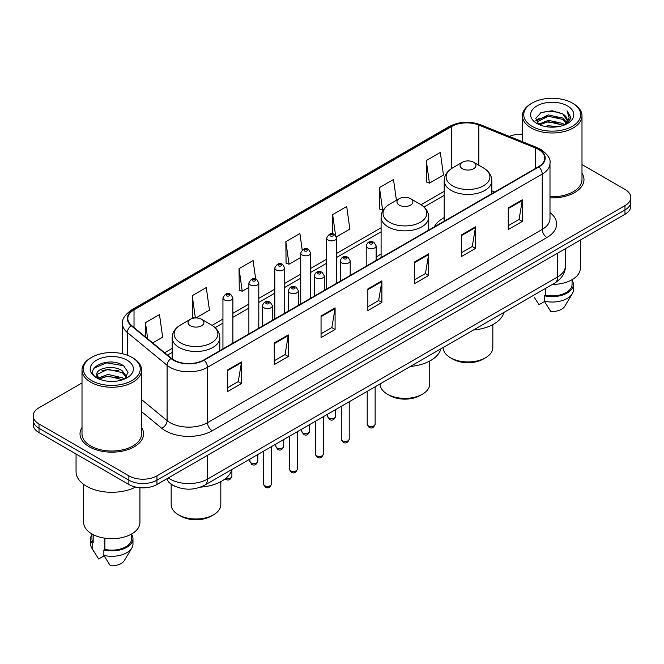 <?xml version="1.0" encoding="UTF-8"?>
<svg xmlns="http://www.w3.org/2000/svg" width="664" height="664" viewBox="0 0 664 664"><rect width="100%" height="100%" fill="white"/><g stroke="black" fill="none" stroke-linecap="round" stroke-linejoin="round"><path stroke-width="1" d="M381.094 254.055A35.084 20.252 0 0 0 376.139 257.341M444.183 217.626A35.084 20.252 0 0 0 434.306 226.872M176.018 486.729A19.854 11.462 180 0 1 170.424 483.633L169.519 482.877A13.238 8.856 129.5 0 1 167.212 478.578M82.012 382.929L39.018 407.754A19.854 11.462 0 0 0 33.2 415.863L33.2 424.503A19.854 11.462 0 0 0 39.018 432.613L128.874 484.496A19.854 11.462 0 0 0 156.961 484.496L624.982 214.281A19.854 11.462 0 0 0 630.8 206.172L630.8 201.848A19.854 11.462 0 0 1 624.982 209.957A19.854 11.462 0 0 0 630.8 201.848L630.8 197.532A19.854 11.462 0 0 0 624.982 189.423L581.988 164.597M33.2 415.863A19.854 11.462 0 0 0 39.018 423.964L128.874 475.847A19.854 11.462 0 0 0 156.961 475.847L156.961 480.172L624.982 209.957L156.961 480.172A19.854 11.462 0 0 1 128.874 480.172A19.854 11.462 0 0 0 156.961 480.172L156.961 484.496M39.018 423.964L39.018 428.288L128.874 480.172L39.018 428.288A19.854 11.462 0 0 1 33.2 420.179A19.854 11.462 0 0 0 39.018 428.288L39.018 432.613M82.012 427.45A31.772 18.343 0 0 0 80.02 433.833A31.772 18.343 0 0 0 89.325 446.797A31.772 18.343 0 0 0 123.952 450.773A31.772 18.343 0 0 0 143.565 433.833A31.772 18.343 0 0 0 141.581 427.45A31.772 18.343 0 0 1 143.565 433.833A31.772 18.343 0 0 1 123.952 450.773A31.772 18.343 0 0 1 89.325 446.797A31.772 18.343 0 0 1 80.02 433.833A31.772 18.343 0 0 1 82.012 427.45M538.496 149.433A21.182 12.226 180 0 1 544.696 158.073A21.182 12.226 180 0 1 538.496 166.722L203.765 359.979A21.182 12.226 180 0 1 171.436 358.344L131.655 325.543A21.182 12.226 180 0 1 127.82 318.529A21.182 12.226 180 0 1 134.02 309.88L451.719 126.459A21.182 12.226 180 0 1 478.852 125.089L535.665 148.055A21.182 12.226 180 0 1 538.496 149.433M538.869 149.217A21.713 12.533 0 0 0 535.972 147.806L479.151 124.84A21.713 12.533 0 0 0 451.346 126.243L133.647 309.665A21.713 12.533 0 0 0 131.215 325.717L170.997 358.518A21.713 12.533 0 0 0 204.138 360.195L538.869 166.938A21.713 12.533 0 0 0 538.869 149.217M227.445 370.031L227.445 391.652L241.48 383.543L241.48 361.921L227.445 370.031M227.445 387.817L238.26 381.568L241.43 362.644A5.295 3.054 -120 0 0 241.48 361.921M238.16 381.626L241.48 383.543M274.249 343.014L274.249 364.627L288.284 356.518L288.284 334.905L274.249 343.014M274.249 360.793L285.063 354.551L288.226 335.619A5.295 3.054 -120 0 0 288.284 334.905M284.964 354.601L288.284 356.518M321.052 315.989L321.052 337.602L335.088 329.502L335.088 307.88L321.052 315.989M321.052 333.768L331.859 327.526L335.029 308.602A5.295 3.054 -120 0 0 335.088 307.88M331.768 327.584L335.088 329.502M508.259 207.907L508.259 229.52L522.302 221.419L522.302 199.798L508.259 207.907M508.259 225.685L519.074 219.444L522.244 200.52A5.295 3.054 -120 0 0 522.302 199.798M518.974 219.493L522.302 221.419M461.455 234.923L461.455 256.545L475.499 248.436L475.499 226.822L461.455 234.923M461.455 252.71L472.27 246.46L475.441 227.536A5.295 3.054 -120 0 0 475.499 226.822M472.179 246.518L475.499 248.436M414.651 261.948L414.651 283.561L428.695 275.46L428.695 253.839L414.651 261.948M414.651 279.727L425.466 273.485L428.637 254.561A5.295 3.054 -120 0 0 428.695 253.839M425.375 273.543L428.695 275.46M367.848 288.964L367.848 310.586L381.891 302.477L381.891 280.864L367.848 288.964M367.848 306.751L378.663 300.51L381.833 281.577A5.295 3.054 -120 0 0 381.891 280.864M378.571 300.56L381.891 302.477M549.991 197.855A31.772 18.343 0 0 0 583.98 179.562A31.772 18.343 0 0 0 581.988 173.179A31.772 18.343 0 0 1 583.98 179.562A31.772 18.343 0 0 1 549.991 197.855M156.961 475.847L624.982 205.632A19.854 11.462 0 0 0 630.8 197.532M522.419 134.211A19.854 11.462 0 0 0 509.346 136.402M195.963 317.94L209.459 310.146L206.288 287.562L192.245 295.671L192.477 317.16M152.712 342.914L162.655 337.171L159.484 314.587L145.441 322.687L145.441 336.914M336.416 236.849L349.862 229.088L346.699 206.496L332.656 214.605L332.656 233.828M396.425 200.32L393.495 179.479L379.459 187.588L379.683 209.069M426.263 160.563L429.434 183.148L443.469 175.047L440.298 152.454L426.263 160.563L426.487 182.052M255.673 278.93L253.092 260.545L239.048 268.646L239.272 290.135M302.195 249.913L299.896 233.52L285.852 241.63L286.076 263.11M285.852 241.63L289.023 264.214L300.734 257.449M289.023 264.214L285.852 263.027M332.656 214.605L335.569 235.371M379.459 187.588L382.63 210.173L383.485 209.675M382.63 210.173L379.459 208.986M429.434 183.148L426.263 181.969M239.048 268.646L242.219 291.239L248.876 287.396M242.219 291.239L239.048 290.052M194.735 317.998L192.245 317.068M192.245 295.671L195.374 317.956M145.441 322.687L147.698 338.781M532.08 126.326A28.461 16.434 0 0 0 572.335 126.326A28.461 16.434 0 0 0 572.335 103.086L573.264 103.625A29.789 17.198 0 0 1 581.988 115.785A29.789 17.198 0 0 1 563.603 131.679A29.789 17.198 0 0 1 531.142 127.945A29.789 17.198 0 0 1 522.419 115.785A29.789 17.198 0 0 1 531.142 103.625L532.08 103.086A28.461 16.434 0 0 0 532.08 126.326M549.991 196.71A29.789 17.198 0 0 0 581.988 179.562L581.988 115.785M552.423 284.433A28.129 16.243 0 0 0 580.336 268.19L580.336 240.061M544.679 126.384L548.331 125.728L558.059 126.7M548.954 127.023L553.726 127.139M538.595 124.317L548.331 120.325L562.79 123.462L564.616 124.898M539.517 124.79L548.331 121.678L563.512 125.322M537.384 123.205L537.757 120.126L548.331 114.922L562.79 118.059L566.649 122.359M537.3 122.823L537.757 121.479L548.331 116.275L562.79 119.404L566.309 123.006M564.699 124.865A14.965 8.64 0 0 0 567.172 120.109A14.965 8.64 0 0 0 562.79 114L567.156 120.433M567.463 105.9A21.58 12.458 0 0 0 536.944 105.9A21.58 12.458 0 0 0 536.944 123.521A21.58 12.458 0 0 0 567.463 123.521A21.58 12.458 0 0 0 567.463 105.9M562.79 114L552.124 110.73L541.077 112.631L535.748 118.292L538.77 124.458M566.16 124.218L570.608 118.524L570.749 117.188L567.039 110.763L569.206 117.951L564.931 124.774M534.337 297.397L539.052 304.701L544.505 301.547M545.293 288.549L545.293 295.148A19.854 11.462 0 0 0 572.061 284.399L572.061 279.693M573.264 103.625L572.335 103.086A28.461 16.434 0 0 0 532.08 103.086M545.293 295.148L544.272 295.737L544.272 301.149L550.746 311.457A13.238 7.644 0 0 0 564.715 306.353L572.227 293.795A21.182 12.226 0 0 0 573.389 289.811L573.389 284.399A21.182 12.226 0 0 0 572.061 280.15M544.272 301.149A21.182 12.226 0 0 0 572.227 293.795M544.272 295.737A21.182 12.226 0 0 0 573.389 284.399M567.039 110.763L570.741 117.445M540.471 112.922L547.41 111.237L559.603 112.34M536.014 121.064L538.147 119.478M542.936 117.487L547.41 116.64L559.154 117.611M542.936 122.89L547.41 122.043L559.154 123.014M535.848 120.549L539.4 118.134M538.321 124.102L539.4 123.537M443.187 347.496L443.187 347.604A24.817 14.334 0 0 0 450.458 357.738L452.798 359.091A21.514 12.417 0 0 0 483.218 359.091L485.558 357.738A24.817 14.334 0 0 0 492.829 347.604L492.829 324.613M452.798 359.091L450.458 357.738A24.817 14.334 0 0 0 485.558 357.738M462.393 168.722A7.943 4.582 0 0 0 473.623 168.722A7.943 4.582 0 0 0 473.623 162.24L483.483 167.934A21.887 12.641 0 0 1 483.483 185.804A21.887 12.641 0 0 1 452.533 185.804A21.887 12.641 0 0 1 452.533 167.934C447.138 171.129 444.357 175.387 444.183 180.691A23.829 13.753 0 0 0 451.163 190.419A23.829 13.753 0 0 0 477.125 193.398A23.829 13.753 0 0 0 491.833 180.691C491.659 175.387 488.878 171.129 483.483 167.934L473.623 162.24A7.943 4.582 0 0 0 462.393 162.24A7.943 4.582 0 0 0 462.393 168.722M473.465 330.016A36.404 21.016 0 0 0 504.001 312.387M380.098 383.925L380.098 384.033A24.817 14.334 0 0 0 387.369 394.167L389.71 395.512A21.514 12.417 0 0 0 420.129 395.512L422.47 394.167A24.817 14.334 0 0 0 429.741 384.033L429.741 361.033M389.71 395.512L387.369 394.167A24.817 14.334 0 0 0 422.47 394.167M399.305 205.151A7.943 4.582 0 0 0 410.535 205.151A7.943 4.582 0 0 0 410.535 198.66L420.395 204.354A21.887 12.641 0 0 1 420.395 222.232A21.887 12.641 0 0 1 389.444 222.232A21.887 12.641 0 0 1 389.436 204.354C384.049 207.558 381.269 211.808 381.094 217.111A23.829 13.753 0 0 0 388.067 226.839A23.829 13.753 0 0 0 414.037 229.827A23.829 13.753 0 0 0 428.745 217.111C428.57 211.808 425.79 207.558 420.395 204.354L410.535 198.66A7.943 4.582 0 0 0 399.305 198.66A7.943 4.582 0 0 0 399.305 205.151M410.377 366.437A36.404 21.016 0 0 0 440.913 348.816M171.171 484.214L171.171 504.657A24.817 14.334 0 0 0 178.442 514.783L180.782 516.135A21.514 12.417 0 0 0 211.202 516.135L213.542 514.783A24.817 14.334 0 0 0 220.813 504.657L220.813 481.657M180.782 516.135L178.442 514.783A24.817 14.334 0 0 0 213.542 514.783M190.377 325.767A7.943 4.582 0 0 0 201.607 325.767A7.943 4.582 0 0 0 201.607 319.284L211.467 324.978A21.887 12.641 0 0 1 211.467 342.848A21.887 12.641 0 0 1 180.517 342.848A21.887 12.641 0 0 1 180.517 324.978C175.122 328.182 172.341 332.432 172.167 337.735A23.829 13.753 0 0 0 179.139 347.463A23.829 13.753 0 0 0 205.11 350.443A23.829 13.753 0 0 0 219.817 337.735C219.643 332.432 216.862 328.182 211.467 324.978L201.607 319.284A7.943 4.582 0 0 0 190.377 319.284A7.943 4.582 0 0 0 190.377 325.767M200.503 487.135A36.404 21.016 0 0 0 231.985 469.431M91.665 380.596A28.461 16.434 0 0 0 131.92 380.596A28.461 16.434 0 0 0 131.92 357.356L132.858 357.896A29.789 17.198 0 0 1 141.581 370.055A29.789 17.198 0 0 1 123.189 385.942A29.789 17.198 0 0 1 90.736 382.215A29.789 17.198 0 0 1 82.012 370.055A29.789 17.198 0 0 1 90.736 357.896L91.665 357.356A28.461 16.434 0 0 0 91.665 380.596M82.012 370.055L82.012 433.833A29.789 17.198 0 0 0 90.736 445.992A29.789 17.198 0 0 0 123.189 449.719A29.789 17.198 0 0 0 141.581 433.833L141.581 370.055M76.053 453.993L76.053 471.656A35.74 20.634 0 0 0 86.519 486.247A35.74 20.634 0 0 0 135.605 487.044M83.664 484.388L83.664 522.46A28.129 16.243 0 0 0 91.906 533.947A28.129 16.243 0 0 0 122.558 537.466A28.129 16.243 0 0 0 139.921 522.46L139.921 487.725M108.182 381.26L113.22 381.41M98.28 378.098L107.925 374.421L122.375 377.799L124.127 379.202M99.168 379.019L107.925 376.131L122.691 379.733M96.828 374.471L99.309 379.136M96.861 374.936C95.251 368.271 113.511 364.312 122.375 370.935L126.675 376.87M96.927 375.343L97.342 374.239L107.925 369.267L122.375 372.653L126.334 377.318M124.633 378.995L128.019 372.355L123.736 365.906C108.597 355.024 81.689 369.367 97.226 378.165L97.998 378.629M127.056 360.17A21.58 12.458 0 0 0 96.537 360.17A21.58 12.458 0 0 0 96.537 377.791A21.58 12.458 0 0 0 127.056 377.791A21.58 12.458 0 0 0 127.056 360.17M91.939 533.964L91.939 538.67A19.854 11.462 0 0 0 93.176 542.662L93.176 534.636M91.939 534.42A21.182 12.226 0 0 0 90.611 538.67L90.611 544.073A21.182 12.226 0 0 0 91.773 548.066A21.182 12.226 0 0 0 92.155 548.663L98.637 558.972L104.09 555.818M92.155 548.663L92.155 543.252L93.176 542.662M90.611 538.67A21.182 12.226 0 0 0 92.155 543.252M99.633 379.576C97.376 378.248 96.463 376.787 96.894 375.177M104.879 538.205L104.879 549.418A19.854 11.462 0 0 0 131.655 538.67L131.655 533.964M132.858 357.896L131.92 357.356A28.461 16.434 0 0 0 91.665 357.356M104.879 549.418L103.858 550.008L103.858 555.411L110.34 565.728A13.238 7.644 0 0 0 124.309 560.624L131.812 548.066A21.182 12.226 0 0 0 132.974 544.073L132.974 538.67A21.182 12.226 0 0 0 131.655 534.42M103.858 555.411A21.182 12.226 0 0 0 131.812 548.066M103.858 550.008A21.182 12.226 0 0 0 132.974 538.67M94.072 368.072L106.746 362.876L123.446 365.715M101.99 370.595L106.746 369.74L118.665 370.761M101.99 377.459L106.746 376.596L118.665 377.625M168.282 477.955A26.477 15.289 0 0 0 170.067 479.093A26.477 15.289 0 0 0 207.508 479.093L557.586 276.971A26.477 15.289 0 0 0 565.346 266.164C565.537 272.73 562.034 278.357 554.847 283.03L204.761 485.152A13.238 7.644 60 0 0 207.508 479.093L207.508 455.313M557.586 253.191L557.586 276.971A13.238 7.644 60 0 1 554.847 283.03M624.982 214.281L624.982 205.632M128.874 484.496L128.874 475.847M549.991 212.546A33.092 19.107 180 0 1 546.92 237.521L212.189 430.778A6.615 3.818 60 0 1 207.508 422.669L542.239 229.412A26.477 15.289 0 0 0 549.991 218.605L549.991 163.261A26.477 15.289 180 0 1 542.239 174.076A6.615 3.818 -120 0 0 538.869 166.938M212.189 430.778A33.092 19.107 180 0 1 165.386 430.778A33.092 19.107 180 0 1 161.676 428.222L141.581 411.655M170.997 358.518A6.615 4.424 129.5 0 0 167.096 365.291L167.096 420.627A26.477 15.289 0 0 0 170.067 422.669A26.477 15.289 0 0 0 207.508 422.669L207.508 367.325A26.477 15.289 180 0 1 167.096 365.291L127.314 332.481A26.477 15.289 180 0 1 122.525 323.717L122.525 353.754M549.991 163.261C550.871 159.128 547.833 154.513 540.869 149.425L537.384 147.74A6.615 3.096 112 0 0 535.972 147.806M537.384 147.74L480.57 124.766C469.606 120.889 459.197 121.454 449.345 126.459A6.615 3.818 60 0 1 451.346 126.243M133.647 309.665A6.615 3.818 -120 0 0 131.646 309.88C124.782 314.819 121.736 319.434 122.525 323.717M131.215 325.717A6.615 4.424 129.5 0 0 127.314 332.481L127.314 355.207M480.57 124.766A6.615 3.096 112 0 0 479.151 124.84M204.138 360.195A6.615 3.818 60 0 1 207.508 367.325L542.239 174.076L542.239 229.412A6.615 3.818 60 0 0 546.92 237.521M141.581 399.587L167.096 420.627A6.615 4.424 -50.5 0 1 161.676 428.222M134.02 309.88L134.02 327.501M535.665 148.055L535.665 168.357M478.852 125.089L478.852 165.253M494.68 192.02L491.833 190.867M451.719 126.459L451.719 168.424M444.183 191.34L421.009 204.719M381.094 227.769L336.59 253.457M326.663 259.192L310.661 268.43M300.734 274.166L284.731 283.403M274.805 289.13L258.802 298.368M248.876 304.104L232.873 313.342M222.946 319.069L212.082 325.343M172.167 348.392L164.63 352.742M367.848 289.653L381.833 281.577M414.651 262.629L428.637 254.561M461.455 235.612L475.441 227.536M508.259 208.587L522.244 200.52M321.052 316.678L335.029 308.602M274.249 343.695L288.226 335.619M227.445 370.719L241.43 362.644M375.143 424.213C373.84 427.782 371.807 428.828 369.051 427.35L367.2 424.213A3.967 2.291 0 0 0 368.362 425.831A3.967 2.291 0 0 0 372.695 426.329A3.967 2.291 0 0 0 375.143 424.213L375.143 386.78M367.665 247.896A4.963 2.864 180 0 1 366.213 245.871C367.474 241.796 370.072 240.617 373.998 242.327L376.139 245.871A4.963 2.864 180 0 1 373.077 248.519A4.963 2.864 180 0 1 367.665 247.896M372.346 242.493A1.652 0.954 0 0 0 370.006 242.493A1.652 0.954 0 0 0 370.006 243.846A1.652 0.954 0 0 0 372.346 243.846A1.652 0.954 0 0 0 372.346 242.493M349.214 439.178C347.911 442.755 345.878 443.801 343.122 442.315L341.271 439.178A3.967 2.291 0 0 0 342.433 440.805A3.967 2.291 0 0 0 346.766 441.303A3.967 2.291 0 0 0 349.214 439.178L349.214 401.753M341.736 262.861A4.963 2.864 180 0 1 340.283 260.836C341.553 256.769 344.143 255.582 348.069 257.3L350.21 260.836A4.963 2.864 180 0 1 347.147 263.483A4.963 2.864 180 0 1 341.736 262.861M346.417 257.458A1.652 0.954 0 0 0 344.077 257.458A1.652 0.954 0 0 0 344.077 258.811A1.652 0.954 0 0 0 346.417 258.811A1.652 0.954 0 0 0 346.417 257.458M323.285 454.151C321.982 457.72 319.948 458.766 317.193 457.288L315.342 454.151A3.967 2.291 0 0 0 316.512 455.77A3.967 2.291 0 0 0 320.837 456.268A3.967 2.291 0 0 0 323.285 454.151L323.285 416.718M315.807 277.834A4.963 2.864 180 0 1 314.354 275.809C315.624 271.734 318.214 270.555 322.14 272.265L324.281 275.809A4.963 2.864 180 0 1 321.218 278.457A4.963 2.864 180 0 1 315.807 277.834M320.488 272.431A1.652 0.954 0 0 0 318.147 272.431A1.652 0.954 0 0 0 318.147 273.784A1.652 0.954 0 0 0 320.488 273.784A1.652 0.954 0 0 0 320.488 272.431M297.356 469.124C296.053 472.693 294.019 473.739 291.264 472.253L289.413 469.124A3.967 2.291 0 0 0 290.583 470.743A3.967 2.291 0 0 0 294.907 471.241A3.967 2.291 0 0 0 297.356 469.124L297.356 431.691M289.877 292.807A4.963 2.864 180 0 1 288.425 290.774C289.695 286.707 292.293 285.528 296.21 287.238L298.352 290.774A4.963 2.864 180 0 1 295.289 293.422A4.963 2.864 180 0 1 289.877 292.807M294.559 287.404A1.652 0.954 0 0 0 292.218 287.404A1.652 0.954 0 0 0 292.218 288.749A1.652 0.954 0 0 0 294.559 288.749A1.652 0.954 0 0 0 294.559 287.404M271.427 484.089C270.123 487.658 268.09 488.704 265.334 487.227L263.492 484.089A3.967 2.291 0 0 0 264.654 485.708A3.967 2.291 0 0 0 268.978 486.206A3.967 2.291 0 0 0 271.427 484.089L271.427 446.656M263.948 307.772A4.963 2.864 180 0 1 262.496 305.747C263.766 301.672 266.364 300.493 270.281 302.203L272.423 305.747A4.963 2.864 180 0 1 269.36 308.395A4.963 2.864 180 0 1 263.948 307.772M268.629 302.369A1.652 0.954 0 0 0 266.289 302.369A1.652 0.954 0 0 0 266.289 303.722A1.652 0.954 0 0 0 268.629 303.722A1.652 0.954 0 0 0 268.629 302.369M328.821 417.971A3.967 2.291 0 0 0 333.145 418.469A3.967 2.291 0 0 0 335.594 416.345C334.291 419.922 332.257 420.968 329.502 419.482L327.651 416.345A3.967 2.291 0 0 0 328.821 417.971M336.59 283.287L336.59 238.002A4.963 2.864 180 0 1 333.527 240.65A4.963 2.864 180 0 1 328.116 240.036A4.963 2.864 180 0 1 326.663 238.002L326.663 289.023M330.456 235.977A1.652 0.954 0 0 0 332.797 235.977A1.652 0.954 0 0 0 332.797 234.624A1.652 0.954 0 0 0 330.456 234.624A1.652 0.954 0 0 0 330.456 235.977M302.892 432.936A3.967 2.291 0 0 0 307.216 433.434A3.967 2.291 0 0 0 309.665 431.318C308.362 434.887 306.328 435.933 303.572 434.455L301.722 431.318A3.967 2.291 0 0 0 302.892 432.936M310.661 298.26L310.661 252.976A4.963 2.864 180 0 1 307.598 255.623A4.963 2.864 180 0 1 302.186 255.001A4.963 2.864 180 0 1 300.734 252.976L300.734 303.996M304.527 250.951A1.652 0.954 0 0 0 306.868 250.951A1.652 0.954 0 0 0 306.868 249.598A1.652 0.954 0 0 0 304.527 249.598A1.652 0.954 0 0 0 304.527 250.951M276.963 447.909A3.967 2.291 0 0 0 281.287 448.407A3.967 2.291 0 0 0 283.744 446.291C282.432 449.86 280.399 450.906 277.643 449.42L275.801 446.291A3.967 2.291 0 0 0 276.963 447.909M284.731 313.234L284.731 267.949A4.963 2.864 180 0 1 281.669 270.597A4.963 2.864 180 0 1 276.257 269.974A4.963 2.864 180 0 1 274.805 267.949L274.805 318.961M278.598 265.915A1.652 0.954 0 0 0 280.938 265.915A1.652 0.954 0 0 0 280.938 264.571A1.652 0.954 0 0 0 278.598 264.571A1.652 0.954 0 0 0 278.598 265.915M251.033 462.874A3.967 2.291 0 0 0 255.358 463.372A3.967 2.291 0 0 0 257.815 461.256C256.503 464.825 254.47 465.871 251.714 464.393L249.871 461.256A3.967 2.291 0 0 0 251.033 462.874M258.802 328.199L258.802 282.914A4.963 2.864 180 0 1 255.74 285.562A4.963 2.864 180 0 1 250.328 284.939A4.963 2.864 180 0 1 248.876 282.914L248.876 333.934M252.669 280.889A1.652 0.954 0 0 0 255.009 280.889A1.652 0.954 0 0 0 255.009 279.536A1.652 0.954 0 0 0 252.669 279.536A1.652 0.954 0 0 0 252.669 280.889M225.951 478.221A3.967 2.291 0 0 0 231.885 476.229C230.574 479.798 228.541 480.844 225.785 479.366L225.129 478.885M232.873 343.172L232.873 297.887A4.963 2.864 180 0 1 229.81 300.535A4.963 2.864 180 0 1 224.399 299.912A4.963 2.864 180 0 1 222.946 297.887L222.946 348.899M226.739 295.862A1.652 0.954 0 0 0 229.08 295.862A1.652 0.954 0 0 0 229.08 294.509A1.652 0.954 0 0 0 226.739 294.509A1.652 0.954 0 0 0 226.739 295.862M204.761 485.152C194.112 490.505 183.455 490.505 172.806 485.152L169.519 482.877M565.346 266.164L565.346 248.718M449.345 126.459L131.646 309.88M444.183 195.374L424.03 207.01M381.094 231.794L336.59 257.491M326.663 263.218L310.661 272.456M300.734 278.191L284.731 287.429M274.805 293.164L258.802 302.402M248.876 308.129L232.873 317.367M222.946 323.102L215.103 327.634M172.167 352.418L167.511 355.107M537.242 123.047L537.242 122.143M522.419 141.689L522.419 115.785M491.833 193.664L491.833 180.691M444.183 221.17L444.183 180.691M462.393 162.24L452.533 167.934M428.745 230.084L428.745 217.111M381.094 257.599L381.094 217.111M399.305 198.66L389.436 204.354M219.817 350.708L219.817 337.735M172.167 358.909L172.167 337.735M190.377 319.284L180.517 324.978M93.923 551.668L91.773 548.066M367.2 424.213L367.2 391.37M366.213 266.189L366.213 245.871M376.139 260.454L376.139 245.871M341.271 439.178L341.271 406.335M340.283 281.162L340.283 260.836M350.21 275.427L350.21 260.836M315.342 454.151L315.342 421.308M314.354 296.127L314.354 275.809M324.281 290.4L324.281 275.809M289.413 469.124L289.413 436.273M288.425 311.101L288.425 290.774M298.352 305.365L298.352 290.774M263.492 484.089L263.492 451.246M262.496 326.065L262.496 305.747M272.423 320.338L272.423 305.747M335.594 416.345L335.594 409.613M336.59 238.002L334.448 234.467C331.568 232.383 328.971 233.562 326.663 238.002M327.651 416.345L327.651 414.203M309.665 431.318L309.665 424.587M310.661 252.976L308.519 249.432C305.639 247.357 303.05 248.535 300.734 252.976M301.722 431.318L301.722 429.168M283.744 446.291L283.744 439.551M284.731 267.949L282.59 264.405C279.71 262.322 277.12 263.508 274.805 267.949M275.801 446.291L275.801 444.141M257.815 461.256L257.815 454.525M258.802 282.914L256.661 279.37C253.781 277.295 251.191 278.473 248.876 282.914M249.871 461.256L249.871 459.106M231.885 476.229L231.885 469.797M232.873 297.887L230.732 294.343C227.86 292.26 225.262 293.447 222.946 297.887"/></g></svg>
